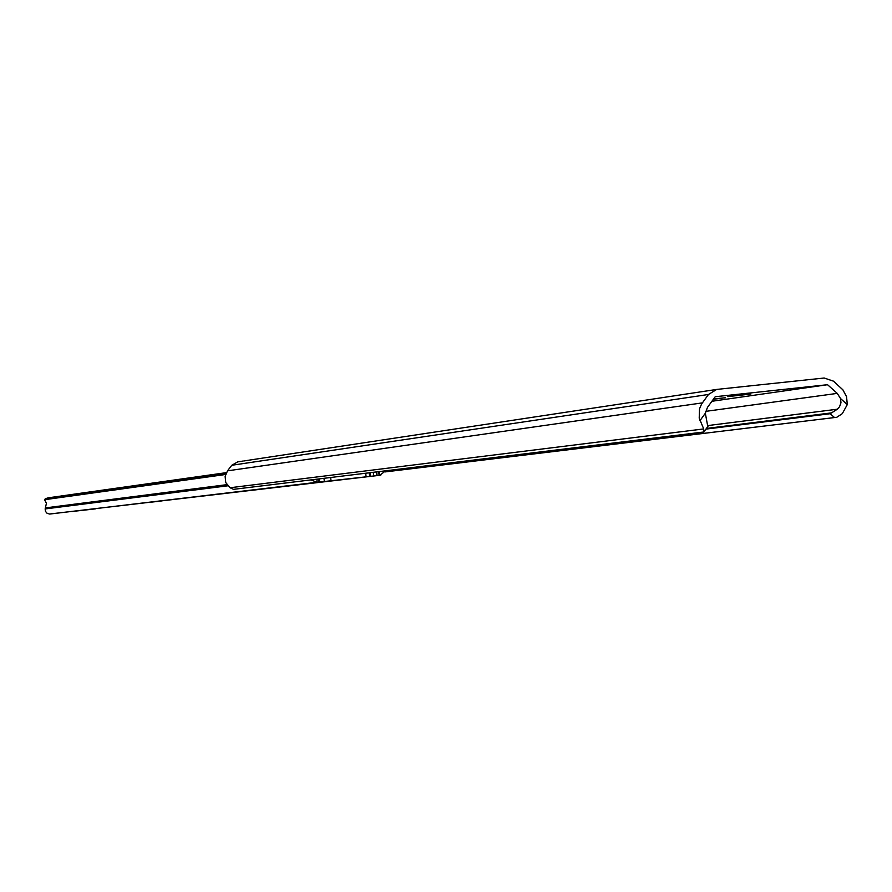 <?xml version="1.0" encoding="UTF-8"?>
<svg xmlns="http://www.w3.org/2000/svg" width="892" height="892" viewBox="0 0 892 892"><rect width="100%" height="100%" fill="white"/><g stroke="black" fill="none" stroke-linecap="round" stroke-linejoin="round"><path stroke-width="1.34" d="M727.85 396.606L750.886 394.063L727.85 396.606M713.366 399.27L725.452 397.743L713.622 398.925M702.35 402.883L227.505 470.831L225.141 476.44L225.743 482.572L230.08 487.746L233.492 489.351L703.81 431.996L703.721 428.929L699.205 418.103L699.529 408.77L701.625 403.964L708.471 394.476L716.711 389.425L824.163 378.018L833.474 381.163L842.884 389.826L846.564 396.706L847.288 404.589L842.316 413.643L836.785 417.278L834.522 417.545L830.218 413.721L837.343 409.216L839.528 406.741L840.966 402.783L840.554 398.568L837.253 393.383L827.542 384.708L711.905 401.277M827.542 384.708L715.228 396.717L707.467 407.399L705.338 413.252L707.78 426.51M259.817 458.533L243.862 460.963M227.505 470.831L231.775 465.267L237.763 461.866M703.81 431.996L233.492 489.351M831.823 412.851L706.408 428.439M830.218 413.721L705.918 429.108M834.522 417.545L385.244 471.901L836.785 417.278M310.884 479.918L317.173 482.271L315.857 482.427L318.667 482.115L313.192 482.762L379.825 475.291L379.401 471.556M95.043 508.919L71.973 511.506L95.043 508.919M82.911 510.235L95.845 508.797L82.911 510.235M318.221 482.316L334.879 480.453L318.221 482.316M385.634 470.798L379.825 475.291M380.761 475.18L49.417 514.037L46.785 513.067L45.436 511.216L45.146 508.931L46.417 503.356L44.6 499.71L225.598 474.488M148.786 502.43L161.24 501.025L148.786 502.43M226.022 493.265L239.636 491.737L226.022 493.265M226.356 472.648L48.246 497.814L44.6 499.71M226.01 473.384L45.247 498.784M317.173 482.271L316.827 479.194M370.213 472.682L370.626 476.361M708.471 394.476L231.775 465.267M703.721 428.929L230.08 487.746M837.253 393.383L705.639 411.368M837.343 409.216L708.237 425.517M840.554 398.568L847.288 404.589M699.919 420.712L705.338 413.252M376.457 471.924L376.881 475.626M366.11 476.819L365.709 473.228M331.032 480.721L330.676 477.51M316.214 482.371L50.008 514.015L316.192 482.382M226.802 484.668L45.548 507.871M227.705 485.817L45.146 508.931M323.986 478.324L324.331 481.479M319.236 478.904L319.581 482.048M378.687 471.645L379.1 475.369M376.692 471.89L377.104 475.603M373.28 472.314L373.692 475.993M716.421 389.469L259.539 458.566M243.081 461.053L237.506 461.9M704.044 431.706L708.014 426.22M318.31 479.015L318.667 482.115M369.255 472.805L369.656 476.428M45.202 498.795L48.201 497.825"/></g></svg>

